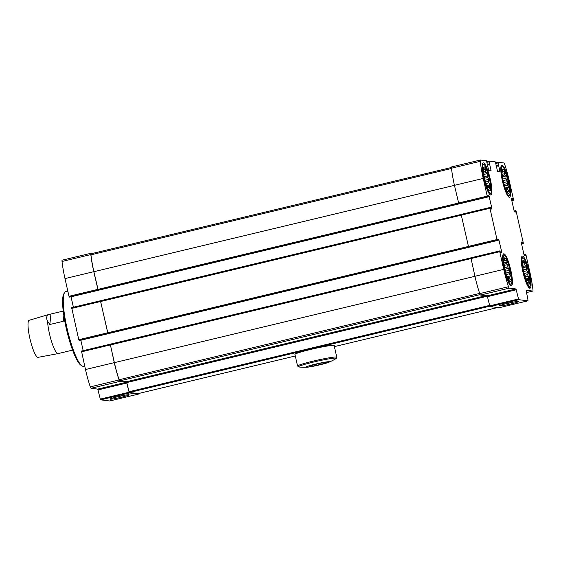 <?xml version="1.0" encoding="UTF-8"?>
<svg xmlns="http://www.w3.org/2000/svg" width="561" height="561" viewBox="0 0 561 561"><rect width="100%" height="100%" fill="white"/><g stroke="black" fill="none" stroke-linecap="round" stroke-linejoin="round"><path stroke-width="0.84" d="M505.061 269.546A12.363 2.335 76.5 0 0 509.486 281.37A12.363 2.335 76.5 0 0 509.795 269.315A12.363 2.335 76.5 0 0 504.058 258.705A12.363 2.335 76.5 0 0 505.061 269.546M509.276 280.318A10.652 2.013 76.5 0 0 509.493 279.946L510.475 279.883L509.746 278.123A10.652 2.013 76.5 0 0 509.725 277.036L510.391 275.851L509.367 273.768A10.652 2.013 76.5 0 0 509.108 272.253L509.43 270.248L508.245 268.431A10.652 2.013 76.5 0 0 507.817 266.896L507.845 264.561L506.681 263.537A10.652 2.013 76.5 0 0 506.197 262.387L506.064 260.325L505.089 260.388A10.652 2.013 76.5 0 0 504.683 259.939L504.57 258.663L503.897 259.848A10.652 2.013 76.5 0 0 503.89 259.848M503.876 260.136L504.683 259.939M503.862 260.683L505.089 260.388M503.974 262.92L506.197 262.387M504.108 264.147L506.681 263.537M504.669 267.646L507.817 266.896M504.991 269.21L508.245 268.431M505.945 273.011L509.108 272.253M506.387 274.483L509.367 273.768M507.467 277.576L509.725 277.036M507.887 278.565L509.746 278.123M508.659 280.149L509.493 279.946M484.571 178.601A12.363 2.335 76.5 0 0 488.996 190.424A12.363 2.335 76.5 0 0 489.304 178.363A12.363 2.335 76.5 0 0 483.561 167.753A12.363 2.335 76.5 0 0 484.571 178.601M488.778 189.373A10.652 2.013 76.5 0 0 489.003 189.001L489.977 188.931L489.248 187.178A10.652 2.013 76.5 0 0 489.227 186.084L489.893 184.906L488.869 182.823A10.652 2.013 76.5 0 0 488.61 181.308L488.933 179.296L487.747 177.486A10.652 2.013 76.5 0 0 487.32 175.951L487.348 173.615L486.184 172.585A10.652 2.013 76.5 0 0 485.7 171.442L485.574 169.373L484.592 169.443A10.652 2.013 76.5 0 0 484.185 168.994L484.073 167.718L483.407 168.896A10.652 2.013 76.5 0 0 483.4 168.903M483.379 169.191L484.185 168.994M483.372 169.738L484.592 169.443M483.477 171.975L485.7 171.442M483.61 173.202L486.184 172.585M484.171 176.701L487.32 175.951M484.494 178.265L487.747 177.486M485.447 182.066L488.61 181.308M485.889 183.538L488.869 182.823M486.976 186.624L489.227 186.084M487.39 187.619L489.248 187.178M488.168 189.204L489.003 189.001M503.217 180.93A12.363 2.335 76.5 0 0 507.642 192.753A12.363 2.335 76.5 0 0 507.95 180.698A12.363 2.335 76.5 0 0 502.214 170.081A12.363 2.335 76.5 0 0 503.217 180.93M507.425 191.701A10.652 2.013 76.5 0 0 507.649 191.329L508.624 191.259L507.894 189.506A10.652 2.013 76.5 0 0 507.873 188.419L508.539 187.234L507.516 185.151A10.652 2.013 76.5 0 0 507.256 183.636L507.579 181.631L506.394 179.815A10.652 2.013 76.5 0 0 505.966 178.279L505.994 175.944L504.83 174.913A10.652 2.013 76.5 0 0 504.346 173.77L504.22 171.701L503.238 171.771A10.652 2.013 76.5 0 0 502.831 171.322L502.719 170.046L502.053 171.224A10.652 2.013 76.5 0 0 502.046 171.231M502.025 171.519L502.831 171.322M502.018 172.066L503.238 171.771M502.123 174.303L504.346 173.77M502.256 175.53L504.83 174.913M502.817 179.029L505.966 178.279M503.14 180.593L506.394 179.815M504.094 184.394L507.256 183.636M504.535 185.866L507.516 185.151M505.622 188.952L507.873 188.419M506.036 189.948L507.894 189.506M506.814 191.532L507.649 191.329M523.708 271.875A12.363 2.335 76.5 0 0 528.132 283.698A12.363 2.335 76.5 0 0 528.441 271.643A12.363 2.335 76.5 0 0 522.705 261.033A12.363 2.335 76.5 0 0 523.708 271.875M527.922 282.646A10.652 2.013 76.5 0 0 528.139 282.281L529.121 282.211L528.392 280.451A10.652 2.013 76.5 0 0 528.371 279.364L529.037 278.179L528.013 276.096A10.652 2.013 76.5 0 0 527.754 274.581L528.076 272.576L526.891 270.76A10.652 2.013 76.5 0 0 526.463 269.224L526.491 266.889L525.327 265.865A10.652 2.013 76.5 0 0 524.844 264.715L524.71 262.653L523.736 262.716A10.652 2.013 76.5 0 0 523.329 262.275L523.217 260.991L522.543 262.176A10.652 2.013 76.5 0 0 522.536 262.183M522.522 262.464L523.329 262.275M522.508 263.011L523.736 262.716M522.621 265.248L524.844 264.715M522.754 266.482L525.327 265.865M523.315 269.981L526.463 269.224M523.637 271.538L526.891 270.76M524.591 275.339L527.754 274.581M525.033 276.811L528.013 276.096M526.113 279.904L528.371 279.364M526.534 280.9L528.392 280.451M527.305 282.478L528.139 282.281M109.725 400.975L138.518 394.081L109.739 400.975L100.692 399.846L100.335 399.095A36.675 6.921 -103.5 0 1 98.035 389.916L126.821 383.023A36.675 6.921 -103.5 0 0 129.128 392.202L129.486 392.952L138.518 394.081L138.567 393.513M110.251 344.181L81.485 351.067L85.489 369.531A36.374 6.865 -103.5 0 0 90.286 386.866A2.714 0.512 -103.5 0 0 91.064 388.282L97.698 389.11L98.035 389.916M83.182 350.66L80.833 340.239M497.6 239.463L498.708 239.196L497.586 239.056L497.74 240.403L79.508 340.555L78.764 339.7L71.689 307.645L100.468 300.759M73.4 307.239L71.051 296.818M487.818 196.041L488.926 195.775L487.804 195.635L487.958 196.988L69.725 297.134L68.982 296.285L64.992 278.586A36.374 6.865 -103.5 0 1 62.026 261.475A2.714 0.512 -103.5 0 1 62.159 260.178A2.714 0.512 -103.5 0 1 62.194 260.178L90.917 253.299M496.169 165.923L498.61 165.341L497.852 162.206L503.911 162.963A2.714 0.512 -103.5 0 1 504.69 164.373A36.374 6.865 -103.5 0 1 509.486 181.715L513.476 199.414L513.497 200.179L512.628 198.741L511.499 198.601L511.52 199.358L514.164 211.097L514.5 211.897L515.622 212.037L515.468 210.691L516.211 211.539L523.266 242.836L523.28 243.6L522.41 242.156L521.288 242.015L521.302 242.78L523.946 254.512L524.283 255.318L525.405 255.458L525.257 254.105L525.994 254.96L529.984 272.66A36.374 6.865 -103.5 0 1 532.95 289.771A2.714 0.512 -103.5 0 1 532.817 291.068A2.714 0.512 -103.5 0 1 532.782 291.068L526.155 290.24L526.169 291.005A36.675 6.921 -103.5 0 1 527.985 300.121L527.957 300.822L518.925 299.7L518.567 298.943A36.675 6.921 -103.5 0 1 516.267 289.764L515.924 288.964L509.297 288.137A2.714 0.512 -103.5 0 1 508.518 286.72A36.374 6.865 -103.5 0 1 503.722 269.378L499.732 251.679L499.718 250.914L500.587 252.359L501.709 252.499L501.695 251.735L498.708 239.196M499.164 307.716L527.957 300.822L499.178 307.716L490.139 306.594L489.781 305.836A36.675 6.921 -103.5 0 1 487.474 296.657L516.267 289.764M507.095 303.466A9.775 0.68 167.3 0 0 499.521 305.808A9.775 0.68 167.3 0 0 509.199 304.371A9.775 0.68 167.3 0 0 518.546 301.516A9.775 0.68 167.3 0 0 507.095 303.466M470.91 257.815L499.704 250.921L470.924 257.815L474.929 276.271A36.374 6.865 -103.5 0 0 479.725 293.613A2.714 0.512 -103.5 0 0 480.504 295.03L487.137 295.857L487.474 296.657M79.101 340.506L468.645 247.261L461.128 214.393L489.907 207.5M497.74 240.403L496.997 239.554L489.942 208.257L489.921 207.5L490.328 207.549L490.798 208.937L491.92 209.078L491.906 208.313L488.926 195.775M69.319 297.085L458.856 203.846L454.431 185.326A36.374 6.865 -103.5 0 1 451.472 168.216A2.714 0.512 -103.5 0 1 451.598 166.926A2.714 0.512 -103.5 0 1 451.633 166.919L480.356 160.046M69.718 297.134L487.951 196.988L487.214 196.133L483.224 178.433A36.374 6.865 -103.5 0 1 480.258 161.323A2.714 0.512 -103.5 0 1 480.391 160.025A2.714 0.512 -103.5 0 1 480.426 160.025L486.478 160.783L488.722 170.565L491.127 170.867L488.954 161.091L495.377 161.898L497.621 171.68L500.026 171.982L498.61 165.341M497.852 162.206L495.721 162.718L497.852 162.206M117.656 396.718A9.775 0.68 167.3 0 0 110.082 399.06A9.775 0.68 167.3 0 0 119.752 397.623A9.775 0.68 167.3 0 0 129.107 394.776A9.775 0.68 167.3 0 0 117.656 396.718M97.698 389.11L126.484 382.216L126.821 383.023M126.484 382.216L119.858 381.389A2.714 0.512 -103.5 0 1 119.079 379.972A36.374 6.865 -103.5 0 1 114.276 362.637L110.265 344.174L470.875 257.857L110.363 344.188L110.391 344.945L470.945 258.607M107.894 333.613L100.475 300.752L461.093 214.442L100.58 300.766L100.601 301.53L461.163 215.186M98.105 290.191L93.785 271.685A36.374 6.865 -103.5 0 1 90.819 254.575A2.714 0.512 -103.5 0 1 90.945 253.284A2.714 0.512 -103.5 0 1 90.987 253.284L92.383 253.453M510.819 270.269A16.479 3.107 -103.5 0 1 511.366 285.886A16.479 3.107 -103.5 0 1 504.241 269.448A16.479 3.107 -103.5 0 1 503.694 253.831A16.479 3.107 -103.5 0 1 510.819 270.269M490.321 179.317A16.479 3.107 -103.5 0 1 490.868 194.933A16.479 3.107 -103.5 0 1 483.743 178.496A16.479 3.107 -103.5 0 1 483.196 162.879A16.479 3.107 -103.5 0 1 490.321 179.317M508.967 181.652A16.479 3.107 -103.5 0 1 509.521 197.269A16.479 3.107 -103.5 0 1 502.39 180.824A16.479 3.107 -103.5 0 1 501.843 165.215A16.479 3.107 -103.5 0 1 508.967 181.652M529.465 272.597A16.479 3.107 -103.5 0 1 530.012 288.214A16.479 3.107 -103.5 0 1 522.887 271.776A16.479 3.107 -103.5 0 1 522.34 256.16A16.479 3.107 -103.5 0 1 529.465 272.597M98.21 290.205L93.883 271.699A35.876 6.767 -103.5 0 1 90.959 254.827A2.209 0.414 -103.5 0 1 91.064 253.768A2.209 0.414 -103.5 0 1 91.092 253.768L451.43 167.487L91.064 253.768M107.993 333.627L100.601 301.53M138.301 393.577L295.303 355.983L138.315 393.577L129.479 392.476L129.121 391.725A36.177 6.83 -103.5 0 1 126.814 382.546L126.477 381.739L119.745 380.898A2.209 0.414 -103.5 0 1 119.114 379.748A35.876 6.767 -103.5 0 1 114.381 362.644L110.391 344.945M115.811 397.174A8.604 0.596 167.3 0 0 123.125 395.526M505.251 303.922A8.604 0.596 167.3 0 0 512.565 302.274M67.825 291.145L65.707 291.65A38.386 7.244 76.5 0 0 64.522 292.674L63.828 293.852A37.384 7.055 76.5 0 0 66.233 328.283A37.384 7.055 76.5 0 0 80.917 365.204L82.067 365.94A38.386 7.244 76.5 0 0 83.589 366.312L84.704 366.045M64.522 292.674A38.386 7.244 76.5 0 0 66.99 328.024A38.386 7.244 76.5 0 0 82.067 365.94M528.771 287.52A15.575 2.938 76.5 0 0 529.037 287.52A15.575 2.938 76.5 0 0 529.514 287.106L530.075 286.159A14.768 2.791 76.5 0 0 528.89 271.538A14.768 2.791 76.5 0 0 523.322 257.962A14.768 2.791 76.5 0 0 523.231 271.819A14.768 2.791 76.5 0 0 530.075 286.159M523.322 257.962L522.396 257.373A15.575 2.938 76.5 0 0 521.779 257.219A15.575 2.938 76.5 0 0 521.541 257.345M508.273 196.574A15.575 2.938 76.5 0 0 508.539 196.567A15.575 2.938 76.5 0 0 509.023 196.154L509.577 195.214A14.768 2.791 76.5 0 0 508.392 180.586A14.768 2.791 76.5 0 0 502.824 167.017A14.768 2.791 76.5 0 0 502.733 180.873A14.768 2.791 76.5 0 0 509.577 195.214M502.824 167.017L501.899 166.428A15.575 2.938 76.5 0 0 501.289 166.273A15.575 2.938 76.5 0 0 501.05 166.393M489.627 194.239A15.575 2.938 76.5 0 0 489.893 194.239A15.575 2.938 76.5 0 0 490.377 193.826L490.931 192.886A14.768 2.791 76.5 0 0 489.746 178.258A14.768 2.791 76.5 0 0 484.178 164.689A14.768 2.791 76.5 0 0 484.087 178.538A14.768 2.791 76.5 0 0 490.931 192.886M484.178 164.689L483.252 164.1A15.575 2.938 76.5 0 0 482.635 163.945A15.575 2.938 76.5 0 0 482.404 164.064M510.124 285.191A15.575 2.938 76.5 0 0 510.391 285.184A15.575 2.938 76.5 0 0 510.868 284.771L511.429 283.831A14.768 2.791 76.5 0 0 510.244 269.21A14.768 2.791 76.5 0 0 504.676 255.634A14.768 2.791 76.5 0 0 504.584 269.49A14.768 2.791 76.5 0 0 511.429 283.831M504.676 255.634L503.75 255.045A15.575 2.938 76.5 0 0 503.133 254.89A15.575 2.938 76.5 0 0 502.894 255.01M524.1 273.523L528.076 272.576M522.922 267.744L526.491 266.889M522.508 263.179L524.71 262.653M525.762 278.964L529.037 278.179M503.61 182.577L507.579 181.631M502.432 176.799L505.994 175.944M502.018 172.234L504.22 171.701M505.265 188.019L508.539 187.234M484.963 180.249L488.933 179.296M483.785 174.471L487.348 173.615M483.372 169.899L485.574 169.373M486.618 185.691L489.893 184.906M505.454 271.194L509.43 270.248M504.276 265.416L507.845 264.561M503.862 260.851L506.064 260.325M507.116 276.636L510.391 275.851M63.232 311.096L48.758 314.518A20.098 3.794 76.5 0 0 48.723 314.525A20.098 3.794 76.5 0 0 48.204 314.945C46.402 316.243 46.177 318.311 47.538 321.158A20.098 3.794 76.5 0 0 51.675 341.901A20.098 3.794 76.5 0 0 57.846 353.619A20.098 3.794 76.5 0 0 58.085 353.612A20.098 3.794 76.5 0 0 58.12 353.605L72.572 350.099M48.723 314.525L29.2 320.261A19.067 3.597 76.5 0 0 30.035 339.068A19.067 3.597 76.5 0 0 37.853 357.35A19.067 3.597 76.5 0 0 38.078 357.343L58.085 353.612M50.041 314.209L48.204 314.945M47.538 321.158L49.817 324.51L63.253 321.299L64.298 318.529M50.939 314.041L49.817 324.51M63.849 315.71L63.253 321.299M315.401 364.145A12.062 0.834 -12.7 0 1 326.663 361.894A12.062 0.834 -12.7 0 1 328.9 362.245A12.062 0.834 -12.7 0 1 317.996 365.26A12.062 0.834 -12.7 0 1 306.846 367.217A12.062 0.834 -12.7 0 1 315.401 364.145M308.943 366.571L311.776 365.309L320.64 363.184L326.677 362.322L323.844 363.584L314.98 365.709L308.943 366.571M310.535 349.475A20.098 1.395 -12.7 0 1 334.083 345.471A20.098 1.395 -12.7 0 1 334.153 345.555L336.775 357.203A20.098 1.395 -12.7 0 0 313.164 361.123A20.098 1.395 -12.7 0 0 297.568 366.038L294.939 354.391A20.098 1.395 -12.7 0 1 294.967 354.286A20.098 1.395 -12.7 0 1 310.535 349.475M294.967 354.286L295.121 354.047A19.894 1.381 -12.7 0 1 310.535 349.279A19.894 1.381 -12.7 0 1 333.844 345.317L334.083 345.471M323.662 362.757L323.844 363.584M314.728 364.601L314.98 365.709M511.793 200.586L513.497 200.179L511.793 200.586M523.294 243.593L521.576 244.007L523.28 243.6M526.513 292.569L532.782 291.068M490.139 306.594L518.925 299.7M489.781 305.836L518.567 298.943M487.137 295.857L515.924 288.964M480.504 295.03L509.297 288.137M479.725 293.613L508.518 286.72M474.929 276.271L503.722 269.378M470.938 258.572L499.732 251.679M468.547 247.254L497.334 240.353M468.211 246.447L496.997 239.554M461.156 215.158L489.942 208.257M458.758 203.832L487.551 196.939M458.421 203.026L487.214 196.133M454.431 185.326L483.224 178.433M451.472 168.216L480.258 161.323M486.983 162.332L488.975 161.856M488.954 161.091L486.815 161.603L488.94 161.098M495.882 163.447L497.88 162.963M511.765 200.445L513.091 200.13M511.667 200.025L512.922 199.723M511.534 199.443L512.796 199.141M511.457 199.015L512.628 198.741M514.57 211.904L515.615 211.658M514.234 211.371L515.482 211.069M514.142 211.006L515.461 210.691L514.142 211.006M521.548 243.867L522.88 243.544M521.45 243.446L522.712 243.144M521.323 242.857L522.579 242.555M521.239 242.436L522.41 242.156M524.353 255.325L525.398 255.08M524.016 254.785L525.264 254.491M523.925 254.428L525.25 254.112L523.925 254.428M100.692 399.846L129.486 392.952M100.335 399.095L129.128 392.202M91.064 388.282L119.858 381.389M90.286 386.866L119.079 379.972M85.489 369.531L114.276 362.637M81.499 351.831L110.293 344.938M500.433 252.036L501.695 251.735M497.768 240.304L499.045 240.003M79.501 340.555L497.733 240.41M78.764 339.7L107.558 332.806M71.717 308.41L100.503 301.516M490.651 208.615L491.906 208.313M487.979 196.89L489.262 196.581M68.982 296.285L97.768 289.392M64.992 278.586L93.785 271.685M62.026 261.475L90.819 254.575M489.024 170.607L491.106 170.102M487.362 165.229L489.872 164.625M487.264 164.815L489.704 164.226M487.257 164.773L489.585 164.212M487.165 164.352L489.416 163.812M497.923 171.715L500.012 171.217M496.261 166.344L498.778 165.74M496.162 165.881L498.491 165.327M496.064 165.46L498.322 164.92M90.959 254.827L451.5 168.489M93.883 271.699L454.438 185.361M97.873 289.399L458.428 203.061M107.656 332.82L468.218 246.482M114.381 362.644L474.936 276.307M119.114 379.748L479.662 293.41M119.745 380.898L480.132 294.602M126.477 381.739L485.819 295.696M126.814 382.546L487.348 296.208M129.121 391.725L489.655 305.394M129.479 392.476L489.886 306.173M334.391 346.621L497.649 307.526L334.391 346.621M306.846 367.217A61.486 61.486 0 0 1 298.929 366.999A19.411 1.346 -12.7 0 1 313.508 362.062A19.411 1.346 -12.7 0 1 335.962 358.647L336.775 357.203M526.52 292.576L532.817 291.068M461.128 214.393L489.921 207.5M451.598 166.926L480.391 160.025M81.471 351.067L110.265 344.174M71.689 307.645L100.475 300.752M62.159 260.178L90.945 253.284M328.9 362.245A61.486 61.486 0 0 0 335.962 358.647M298.929 366.999L297.568 366.038"/></g></svg>
